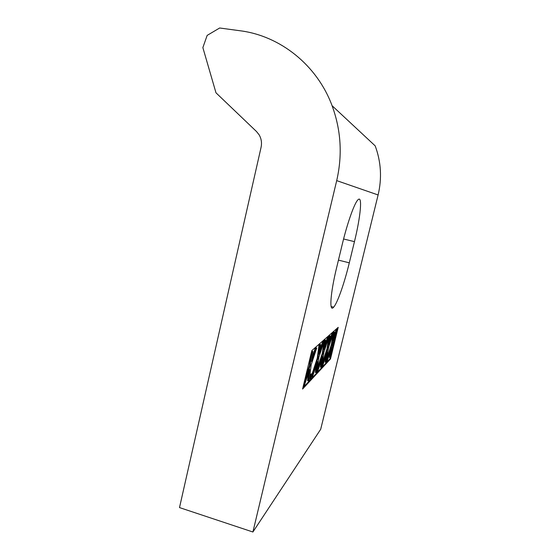 <?xml version="1.0" encoding="UTF-8"?>
<svg xmlns="http://www.w3.org/2000/svg" width="560" height="560" viewBox="0 0 560 560"><rect width="100%" height="100%" fill="white"/><g stroke="black" fill="none" stroke-linecap="round" stroke-linejoin="round"><path stroke-width="0.84" d="M336.7 180.621C342.58 155.078 341.04 130.095 332.08 105.693C317.086 65.198 280.266 35.812 240.051 30.751L219.653 28L207.165 35.392L202.86 47.6L215.985 92.813L256.487 131.516L259.049 134.701C261.345 138.579 262.017 142.779 261.072 147.294L179.501 507.584L252.903 532L336.7 180.621L378.105 194.964C382.067 178.241 381.094 161.882 375.193 145.88L332.08 105.693M338.205 327.348L311.836 350.602L302.582 389.053L330.498 358.967L338.205 327.348M354.452 241.647C360.57 216.888 362.74 194.614 357.917 199.864C354.466 203.063 347.431 222.712 342.363 243.915L336.644 267.582C330.232 293.811 329.091 312.872 333.627 307.188C337.435 303.135 344.414 283.08 349.3 262.836L354.452 241.647L343.588 238.987M378.105 194.964L320.698 429.275L252.903 532M302.883 387.8L329.931 358.813L330.26 357.462M331.492 352.408L336.245 332.913M337.071 329.539L337.442 328.027M329.931 358.813L330.498 358.967M308.567 372.736L307.573 380.702L308.238 380.891L309.309 379.75L311.199 364.756L316.743 347.991L315.728 348.894L311.605 361.529L312.879 351.442L311.801 352.408L310.114 365.855L303.457 385.973L304.591 384.776L309.68 369.369L308.238 380.891M310.758 355.082L309.442 365.666L304.934 379.281M312.879 351.442L312.2 351.253L311.542 351.841M316.743 347.991L316.078 347.809L315.063 348.712L312.095 357.665M311.892 374.003L311.241 373.814L310.464 374.619L309.477 378.686L310.135 378.875L310.912 378.049L311.892 374.003L311.115 374.808L310.135 378.875M316.365 364.994L315.378 372.449L316.008 372.624L316.967 371.602L318.899 357.259L324.065 341.439L323.155 342.251L319.312 354.172L320.607 344.533L319.634 345.401L317.926 358.239L311.724 377.181L312.732 376.11L317.478 361.599L316.008 372.624M320.607 344.533L319.963 344.358L318.983 345.226L317.282 358.064L311.409 375.991M324.065 341.439L323.435 341.271L322.525 342.083L319.83 350.301M321.398 360.003L320.418 367.122L321.02 367.29L321.916 366.338L323.855 352.422L328.79 337.218L327.95 337.967L324.275 349.426L325.577 340.088L324.674 340.893L322.952 353.339L317.044 371.525L317.982 370.531L322.504 356.594L321.02 367.29M323.869 342.048L322.336 353.164L317.415 368.284M325.577 340.088L324.954 339.92L323.953 341.411M328.79 337.218L328.188 337.05L327.341 337.806L324.814 345.555M326.074 355.362L325.108 362.159L325.696 362.32L326.529 361.431L328.475 347.914L333.2 333.277L332.409 333.984L328.895 345.016L330.197 335.958L329.364 336.707L327.635 348.775L321.986 366.268L322.854 365.337L327.18 351.932L325.696 362.32M328.559 337.946L327.04 348.607L322.385 363.006M330.197 335.958L329.595 335.797L328.664 337.183M333.2 333.277L332.612 333.116L331.821 333.823L329.448 341.145M330.442 351.029L329.483 357.525L330.057 357.686L330.834 356.853L332.787 343.714L337.309 329.602L336.574 330.26L333.2 340.893L334.509 332.108L333.725 332.808L331.996 344.519L326.592 361.368L327.404 360.5L331.541 347.585L330.057 357.686M332.927 334.124L331.422 344.358L327.012 358.085M334.509 332.108L333.928 331.947L333.053 333.242M337.309 329.602L336 330.106L333.774 337.022M331.422 344.358L331.996 344.519M333.144 332.647L333.725 332.808M336 330.106L336.574 330.26M327.04 348.607L327.635 348.775M328.755 336.546L329.364 336.707M331.821 333.823L332.409 333.984M322.336 353.164L322.952 353.339M324.051 340.725L324.674 340.893M327.341 337.806L327.95 337.967M311.157 377.02L311.724 377.181M317.282 358.064L317.926 358.239M318.983 345.226L319.634 345.401M322.525 342.083L323.155 342.251M310.464 374.619L311.115 374.808M309.442 365.666L310.114 365.855M311.43 352.303L311.801 352.408M315.063 348.712L315.728 348.894M338.443 260.12L349.3 262.836M333.648 337.897L334.082 338.016M329.343 341.894L329.812 342.027M324.723 346.185L325.234 346.325M319.767 350.791L320.313 350.945M309.071 371.203L309.435 371.308M312.06 357.938L312.683 358.113M331.135 306.537L333.627 307.188"/></g></svg>
